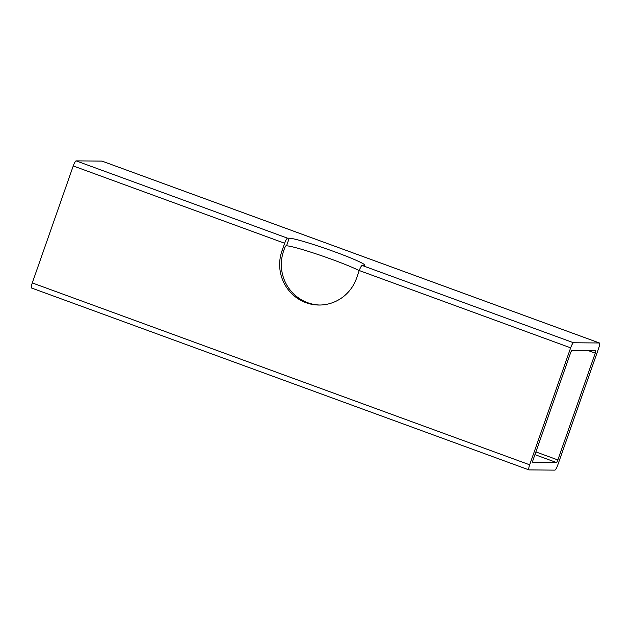 <?xml version="1.0" encoding="UTF-8"?>
<svg xmlns="http://www.w3.org/2000/svg" width="631" height="631" viewBox="0 0 631 631"><rect width="100%" height="100%" fill="white"/><g stroke="black" fill="none" stroke-linecap="round" stroke-linejoin="round"><path stroke-width="0.95" d="M31.621 288.02A5.403 1.057 -69.9 0 1 31.55 288.004A5.403 1.057 -69.9 0 1 32.284 282.925L529.677 464.81A5.403 1.057 110.1 0 0 528.952 469.89A5.403 1.057 110.1 0 0 529.023 469.906L554.854 470.127A5.403 1.057 110.1 0 0 557.757 465.047L598.716 348.075A5.403 1.057 110.1 0 0 599.45 342.996A5.403 1.057 110.1 0 0 599.379 342.98L101.977 161.094A5.403 1.057 -69.9 0 1 102.048 161.11A5.403 1.057 -69.9 0 1 102.119 161.142A5.403 1.057 110.1 0 0 101.977 161.094L76.146 160.873A5.403 1.057 110.1 0 0 73.243 165.953L32.284 282.925A5.403 1.057 110.1 0 0 31.621 288.02M595.254 353.147L588.108 350.536L595.254 353.147L557.851 459.952L535.885 451.914L557.851 459.952A2.698 0.528 -69.9 0 1 556.4 462.491L534.93 454.635L556.4 462.491L532.816 462.286A2.698 0.528 -69.9 0 1 532.777 462.278A2.698 0.528 -69.9 0 1 533.148 459.739A2.698 0.528 110.1 0 0 532.816 462.286L556.4 462.491A2.698 0.528 110.1 0 0 557.851 459.952L595.254 353.147A2.698 0.528 110.1 0 0 595.585 350.599A2.698 0.528 -69.9 0 1 595.617 350.607A2.698 0.528 -69.9 0 1 595.254 353.147M598.716 348.075L557.757 465.047A5.403 1.057 -69.9 0 1 554.854 470.127L529.023 469.906A5.403 1.057 -69.9 0 1 529.677 464.81L570.645 347.839A5.403 1.057 -69.9 0 1 573.547 342.759L599.379 342.98A5.403 1.057 -69.9 0 1 598.716 348.075M570.55 352.934L533.148 459.739L570.55 352.934A2.698 0.528 -69.9 0 1 572.001 350.402A2.698 0.528 110.1 0 0 570.55 352.934M595.585 350.599L572.001 350.402L595.585 350.599M283.65 250.893L284.542 248.354A2.698 0.528 -69.9 0 1 285.993 245.814L286.553 245.822A40.51 2.769 -160.7 0 1 320.619 255.405A40.51 2.769 -160.7 0 1 359.205 270.652A40.51 2.769 19.3 0 0 320.619 255.405A40.51 2.769 19.3 0 0 286.553 245.822L289.227 238.187L287.547 238.179A5.403 1.057 110.1 0 0 284.636 243.25L73.243 165.953A5.403 1.057 -69.9 0 1 76.146 160.873L287.547 238.179L76.146 160.873L101.977 161.094L599.379 342.98L573.547 342.759A5.403 1.057 110.1 0 0 570.645 347.839L359.252 270.533A5.403 1.057 -69.9 0 1 362.155 265.462L573.547 342.759L362.155 265.462L363.835 265.47A40.51 2.769 19.3 0 0 334.958 251.903A40.51 2.769 19.3 0 0 289.227 238.187A40.51 2.769 -160.7 0 1 331.228 250.554A40.51 2.769 -160.7 0 1 364.765 265.217A40.51 2.769 -160.7 0 1 363.835 265.47L362.155 265.462A5.403 1.057 110.1 0 0 359.252 270.533L570.645 347.839L529.677 464.81L32.284 282.925L73.243 165.953L284.636 243.25L281.97 250.878A40.51 39.627 -89.5 0 0 305.917 302.667A40.51 39.627 -89.5 0 0 356.578 278.161L359.252 270.533L356.578 278.161A40.51 39.627 90.5 0 1 318.923 305.033A40.51 39.627 90.5 0 1 281.97 250.878L283.65 250.893A40.51 39.627 -89.5 0 0 319.767 305.025A40.51 39.627 90.5 0 1 283.65 250.893L281.97 250.878L284.636 243.25A5.403 1.057 -69.9 0 1 287.547 238.179L289.227 238.187L286.553 245.822L285.993 245.814A2.698 0.528 110.1 0 0 284.542 248.354L283.65 250.893M31.55 288.004L528.952 469.89M102.048 161.11L599.45 342.996"/></g></svg>
